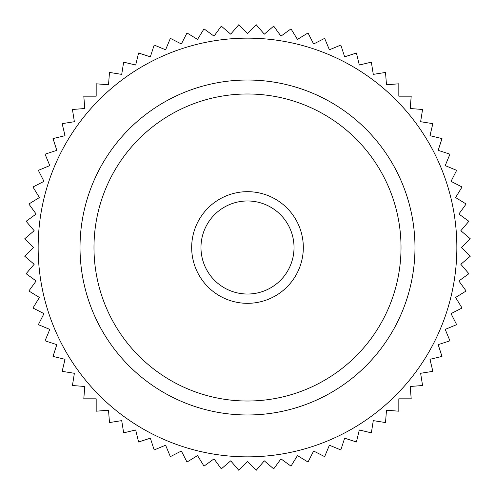 <?xml version="1.0" encoding="UTF-8"?>
<svg xmlns="http://www.w3.org/2000/svg" width="495" height="495" viewBox="0 0 495 495"><rect width="100%" height="100%" fill="white"/><g stroke="black" fill="none" stroke-linecap="round" stroke-linejoin="round"><path stroke-width="0.74" d="M247.5 200.976A46.524 46.524 0 0 0 200.976 247.5A46.524 46.524 0 0 0 247.5 294.024A46.524 46.524 0 0 0 294.024 247.5A46.524 46.524 0 0 0 247.5 200.976M247.5 191.676A55.824 55.824 0 0 0 191.676 247.5A55.824 55.824 0 0 0 247.5 303.324A55.824 55.824 0 0 0 303.324 247.5A55.824 55.824 0 0 0 247.5 191.676M247.5 93.982A153.518 153.518 0 0 0 93.982 247.5A153.518 153.518 0 0 0 247.5 401.018A153.518 153.518 0 0 0 401.018 247.5A153.518 153.518 0 0 0 247.5 93.982M247.5 80.023A167.477 167.477 0 0 0 80.023 247.5A167.477 167.477 0 0 0 247.5 414.977A167.477 167.477 0 0 0 414.977 247.5A167.477 167.477 0 0 0 247.5 80.023M247.5 461.501L256.249 470.25L264.293 460.839L273.704 468.876L280.974 458.865L290.992 466.142L297.458 455.586L308.008 462.052L313.632 451.025L324.658 456.644L329.392 445.209L340.826 449.943L344.656 438.174L356.425 441.998L359.314 429.963L371.349 432.853L373.286 420.626L385.512 422.563L386.484 410.225L398.821 411.196L398.821 398.821L411.196 398.821L410.225 386.484L422.563 385.512L420.626 373.286L432.853 371.349L429.963 359.314L441.998 356.425L438.174 344.656L449.943 340.826L445.209 329.392L456.644 324.658L451.025 313.632L462.052 308.008L455.586 297.458L466.142 290.992L458.865 280.974L468.876 273.704L460.839 264.293L470.25 256.249L461.501 247.5L470.25 238.751L460.839 230.707L468.876 221.296L458.865 214.026L466.142 204.008L455.586 197.542L462.052 186.992L451.025 181.368L456.644 170.342L445.209 165.608L449.943 154.174L438.174 150.344L441.998 138.575L429.963 135.686L432.853 123.651L420.626 121.714L422.563 109.488L410.225 108.516L411.196 96.178L398.821 96.178L398.821 83.803L386.484 84.775L385.512 72.437L373.286 74.374L371.349 62.147L359.314 65.037L356.425 53.002L344.656 56.826L340.826 45.057L329.392 49.791L324.658 38.356L313.632 43.975L308.008 32.948L297.458 39.414L290.992 28.859L280.974 36.135L273.704 26.124L264.293 34.161L256.249 24.75L247.5 33.499L238.751 24.75L230.707 34.161L221.296 26.124L214.026 36.135L204.008 28.859L197.542 39.414L186.992 32.948L181.368 43.975L170.342 38.356L165.608 49.791L154.174 45.057L150.344 56.826L138.575 53.002L135.686 65.037L123.651 62.147L121.714 74.374L109.488 72.437L108.516 84.775L96.178 83.803L96.178 96.178L83.803 96.178L84.775 108.516L72.437 109.488L74.374 121.714L62.147 123.651L65.037 135.686L53.002 138.575L56.826 150.344L45.057 154.174L49.791 165.608L38.356 170.342L43.975 181.368L32.948 186.992L39.414 197.542L28.859 204.008L36.135 214.026L26.124 221.296L34.161 230.707L24.75 238.751L33.499 247.5L24.75 256.249L34.161 264.293L26.124 273.704L36.135 280.974L28.859 290.992L39.414 297.458L32.948 308.008L43.975 313.632L38.356 324.658L49.791 329.392L45.057 340.826L56.826 344.656L53.002 356.425L65.037 359.314L62.147 371.349L74.374 373.286L72.437 385.512L84.775 386.484L83.803 398.821L96.178 398.821L96.178 411.196L108.516 410.225L109.488 422.563L121.714 420.626L123.651 432.853L135.686 429.963L138.575 441.998L150.344 438.174L154.174 449.943L165.608 445.209L170.342 456.644L181.368 451.025L186.992 462.052L197.542 455.586L204.008 466.142L214.026 458.865L221.296 468.876L230.707 460.839L238.751 470.25L247.5 461.501M247.5 456.848A209.348 209.348 0 0 0 456.848 247.5A209.348 209.348 0 0 0 247.5 38.152A209.348 209.348 0 0 0 38.152 247.5A209.348 209.348 0 0 0 247.5 456.848"/></g></svg>
